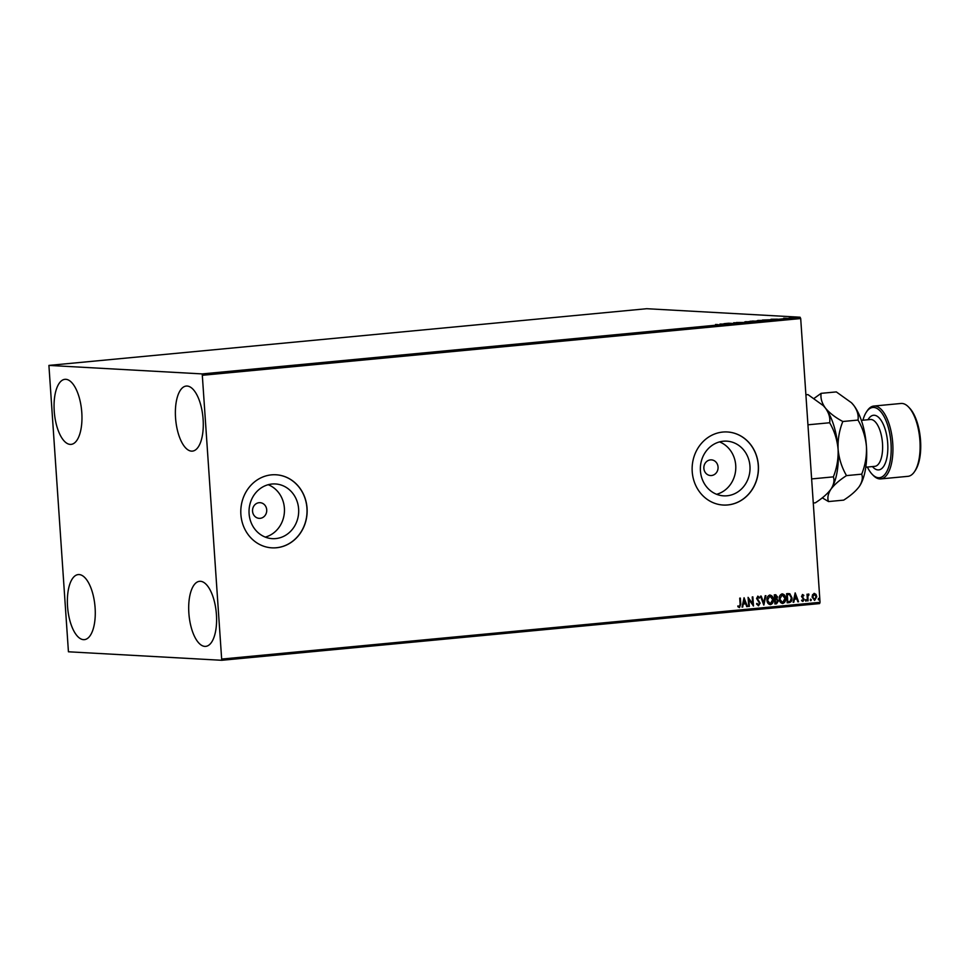 <?xml version="1.0" encoding="UTF-8"?>
<svg xmlns="http://www.w3.org/2000/svg" width="969" height="969" viewBox="0 0 969 969"><rect width="100%" height="100%" fill="white"/><g stroke="black" fill="none" stroke-linecap="round" stroke-linejoin="round"><path stroke-width="1.45" d="M703.869 468.378A7.837 7.11 93.2 0 0 710.531 475.537A7.837 7.11 93.2 0 0 718.053 467.034A7.837 7.11 93.2 0 0 711.391 459.875A7.837 7.11 93.2 0 0 703.869 468.378M252.546 511.184A7.837 7.11 93.2 0 0 259.195 518.342A7.837 7.11 93.2 0 0 266.717 509.839A7.837 7.11 93.2 0 0 260.067 502.681A7.837 7.11 93.2 0 0 252.546 511.184M249.094 513.655A27.386 24.831 93.2 0 0 272.337 538.655A27.386 24.831 93.2 0 0 298.622 508.955A27.386 24.831 93.2 0 0 275.378 483.955A27.386 24.831 93.2 0 0 249.094 513.655M265.288 537.105A27.386 24.831 93.2 0 0 284.389 508.168A27.386 24.831 93.2 0 0 268.195 484.706M700.43 470.849A27.386 24.831 93.2 0 0 723.673 495.849A27.386 24.831 93.2 0 0 749.958 466.15A27.386 24.831 93.2 0 0 726.702 441.149A27.386 24.831 93.2 0 0 700.43 470.849M716.624 494.299A27.386 24.831 93.2 0 0 735.725 465.362A27.386 24.831 93.2 0 0 719.531 441.9M692.217 471.637A36.592 33.164 93.2 0 0 723.274 505.043A36.592 33.164 93.2 0 0 758.376 465.362A36.592 33.164 93.2 0 0 727.331 431.968A36.592 33.164 93.2 0 0 692.217 471.637M723.213 505.031A36.592 33.164 93.2 0 0 758.267 465.362A36.592 33.164 93.2 0 0 727.271 431.968M240.881 514.442A36.592 33.164 93.2 0 0 271.938 547.848A36.592 33.164 93.2 0 0 307.052 508.168A36.592 33.164 93.2 0 0 275.995 474.774A36.592 33.164 93.2 0 0 240.881 514.442M271.889 547.836A36.592 33.164 93.2 0 0 306.943 508.168A36.592 33.164 93.2 0 0 275.947 474.774M203.115 419.359A32.667 13.675 84.6 0 1 192.419 451.118A32.667 13.675 84.6 0 1 175.546 417.821A32.667 13.675 84.6 0 1 186.242 386.062A32.667 13.675 84.6 0 1 203.115 419.359M95.107 607.878A32.667 13.675 84.6 0 1 84.412 639.637A32.667 13.675 84.6 0 1 67.539 606.34A32.667 13.675 84.6 0 1 78.235 574.581A32.667 13.675 84.6 0 1 95.107 607.878M81.796 412.624A32.667 13.675 84.6 0 1 71.1 444.383A32.667 13.675 84.6 0 1 54.228 411.086A32.667 13.675 84.6 0 1 64.923 379.327A32.667 13.675 84.6 0 1 81.796 412.624M216.426 614.612A32.667 13.675 84.6 0 1 205.731 646.371A32.667 13.675 84.6 0 1 188.858 613.074A32.667 13.675 84.6 0 1 199.553 581.315A32.667 13.675 84.6 0 1 216.426 614.612M68.436 651.786L221.744 660.289L202.218 373.913L48.91 365.41L68.436 651.786M222.204 659.017L820.04 602.318L819.58 603.59L221.744 660.289M789.638 317.747L794.689 317.347L790.026 317.796M794.701 317.541L793.805 317.65M786.549 318.329L783.727 318.171L786.549 318.329M769.519 319.927L762.433 320.036L770.137 319.77M753.991 321.417L750.139 321.211L753.991 321.417M754.96 321.333L754.209 321.09M756.51 321.163L755.65 321.26M742.86 322.471L736.355 322.52L742.86 322.471M728.446 323.84L723.94 323.694L728.712 323.234L732.576 323.452L728.446 323.84M718.138 324.627L715.57 324.482L718.247 324.821M202.218 373.913L800.055 317.214L646.747 308.711L48.91 365.41M719.919 324.07L726.532 324.021L719.919 324.07M737.712 322.98L733.703 322.75L738.426 322.895M744.446 322.035L749.655 321.853L745.549 321.696M750.805 321.708L749.655 321.853M763.112 320.545L757.843 320.46L763.705 320.376M756.741 320.872L757.843 320.521M771.021 319.225L777.635 319.176L771.021 319.225M814.202 593.44L815.995 594.372L816.77 596.674L814.675 600.332L812.107 597.122L812.567 594.7L814.481 593.428M813.984 593.416L815.777 594.36L816.552 596.662L814.384 600.332M807.456 600.889L807.007 594.239L807.71 595.16L808.74 593.949L807.88 596.298L808.098 600.828L807.456 600.889M808.74 593.949L808.788 594.784M808.982 594.869L807.88 596.298M802.586 594.53L803.882 595.366L802.126 596.298L804.149 599.387L802.938 601.434L801.569 600.659L801.896 600.005L802.816 600.623L803.519 599.484L801.496 596.395L802.72 594.53M803.543 595.971L802.465 595.341L802.126 596.298M801.908 596.286L803.931 599.375L802.744 601.446M801.896 600.005L802.816 600.623M789.129 602.633L787.203 602.815L786.586 593.706L789.832 593.731L791.988 597.885C792.267 600.514 791.31 602.088 789.129 602.633L787.203 602.779M787.833 593.585L789.832 593.731L791.988 597.885M775.454 594.76L777.513 596.831L776.872 598.842L778.337 601.046L776.557 603.82L774.909 603.978L774.279 594.869L775.903 594.748M763.766 605.031L760.495 596.177L761.186 596.105L763.669 602.827L765.219 595.729L765.91 595.669L763.875 605.031M749.352 606.4L748.71 606.461L748.092 597.352L752.695 603.76L752.235 596.965L752.865 596.904L753.482 606.013L748.892 599.629L749.352 606.4L748.71 606.437M740.134 604.208L739.722 598.152L740.352 598.091L740.776 604.244L739.48 607.575L737.845 606.667L738.124 605.94L739.408 606.642L740.134 604.208M737.894 605.928L739.408 606.642M820.04 602.318L800.697 318.547L202.86 375.245M744.059 597.74L747.438 606.582L746.748 606.655L745.706 603.808L743.38 604.026L742.036 607.103L744.059 597.74M757.879 597.11L757.007 598.345L759.902 603.118L758.545 605.77L756.547 603.953L757.031 603.445L758.436 604.838L759.478 603.178L756.595 598.454L757.928 596.189L759.635 597.57L759.175 598.188L757.988 597.122L757.237 598.357L760.12 603.142L758.352 605.77M756.813 603.433L758.436 604.838M769.774 595.063C772.002 595.414 773.189 596.904 773.323 599.545C773.541 602.137 772.596 603.844 770.476 604.632C768.284 604.268 767.109 602.791 766.964 600.186C766.733 597.594 767.678 595.887 769.774 595.063L770.173 595.051M769.556 595.051C771.784 595.402 772.959 596.892 773.105 599.532C773.323 602.124 772.366 603.82 770.258 604.62L770.101 604.644M782.08 593.9C784.296 594.251 785.484 595.741 785.617 598.37C785.835 600.974 784.89 602.67 782.782 603.469C780.578 603.106 779.415 601.616 779.258 599.024C779.04 596.432 779.972 594.724 782.08 593.9L782.48 593.888M781.85 593.888C784.078 594.239 785.265 595.729 785.399 598.357C785.617 600.962 784.672 602.657 782.552 603.457L782.407 603.481M795.174 592.883L798.553 601.737L797.862 601.81L796.809 598.963L794.483 599.181L793.829 602.185L793.139 602.246L795.174 592.883M805.396 600.441L805.881 599.629L806.462 600.344L805.978 601.155L805.396 600.441L805.857 601.143M805.881 599.629L806.462 600.344L805.76 601.143M810.278 599.981L810.75 599.169L811.332 599.884L810.859 600.683L810.278 599.981L810.738 600.683M810.75 599.169L811.332 599.884L810.641 600.671M818.224 599.23L818.708 598.418L819.289 599.121L818.805 599.932L818.224 599.23L818.696 599.932M818.708 598.418L819.289 599.121L818.587 599.92M800.055 317.214L800.697 318.547M740.134 598.103L740.558 604.232L739.177 607.563M744.022 597.921L747.438 606.582M743.38 604.026L745.706 603.808M743.162 604.014L742.726 607.03M744.265 599.932L743.368 603.057L745.367 602.9L744.265 599.932L743.586 603.069M748.104 597.461L752.695 603.76M752.647 596.916L753.264 605.904M749.134 606.388L748.892 599.629M757.71 596.177L759.635 597.57M760.98 596.129L763.669 602.827M765.68 595.681L763.693 604.838M770.004 595.983L767.375 600.114L770.173 603.687M767.375 600.114L769.992 603.699M770.391 603.699L772.681 599.605L769.87 595.996L767.593 600.126M775.236 594.748L777.513 596.831M777.295 596.819L776.872 598.842M776.654 598.83L778.337 601.046M778.107 601.034L776.557 603.82M776.339 603.808L774.897 603.953M776.593 599.581L775.03 599.581L775.261 602.972L777.695 601.107L776.593 599.581L775.248 599.593L775.479 602.984M775.781 595.669L774.764 595.729L774.958 598.648L776.872 596.916L774.982 595.741L775.188 598.66M782.31 594.821L779.682 598.951L782.467 602.524M779.682 598.951L782.298 602.536M782.686 602.536L784.987 598.43L782.165 594.821L779.9 598.963M787.615 593.573L789.602 593.718M791.77 597.873C792.048 600.501 791.092 602.076 788.911 602.621M789.553 594.615L787.058 594.566L787.555 601.81L790.147 601.361L791.358 597.946L789.553 594.615L787.288 594.578L787.773 601.822M795.137 593.064L798.553 601.737M794.483 599.181L796.809 598.963M794.265 599.169L793.829 602.185M795.367 595.075L794.471 598.212L796.47 598.055L795.367 595.075L794.689 598.224M802.368 594.518L803.882 595.366M803.325 595.959L802.465 595.341L803.325 595.959M805.651 599.617L806.232 600.332M807.419 594.191L807.71 595.16M807.661 596.286L808.098 600.828M810.532 599.157L811.114 599.872M814.335 594.251L812.519 597.049L814.614 599.508L816.14 596.747L814.263 594.251L812.749 597.061L814.614 599.508M818.49 598.406L819.071 599.108M723.08 324.106L720.9 324.118L723.092 324.167M750.151 321.49L745.076 321.974L749.231 321.89M745.088 322.059L745.96 321.647M751.823 321.102L753.531 321.03L751.823 321.102M752.731 321.357L753.531 321.03M754.173 321.139L755.868 321.078M762.458 320.327L757.383 320.812L761.537 320.715M757.383 320.896L758.267 320.485M774.195 319.261L772.002 319.273L774.195 319.322M794.047 317.408L790.656 317.735L793.466 317.687M867.376 467.046A35.284 14.777 -95.4 0 0 872.294 474.41A35.284 14.777 -95.4 0 0 891.008 443.414A35.284 14.777 -95.4 0 0 881.366 412.394A35.284 14.777 -95.4 0 0 866.383 412.067A35.284 14.777 -95.4 0 0 862.943 420.207M866.383 412.067L867.207 410.82A36.592 15.322 84.6 0 1 873.844 406.047A36.592 15.322 84.6 0 1 892.74 443.342A36.592 15.322 84.6 0 1 880.76 478.904A36.592 15.322 84.6 0 1 873.335 475.476L872.294 474.41M908.45 406.907L909.491 407.973A35.284 14.777 84.6 0 1 920.55 440.616A35.284 14.777 84.6 0 1 915.402 470.316L914.579 471.564A36.592 15.322 -95.4 0 0 919.92 440.762A36.592 15.322 -95.4 0 0 908.45 406.907A36.592 15.322 -95.4 0 0 901.025 403.467L873.844 406.047M823.226 405.563A47.045 19.695 84.6 0 1 823.335 405.66L807.964 394.601L805.893 394.795M823.117 405.442L825.394 408.046C828.943 413.024 830.372 417.918 829.658 422.75L807.94 424.81M829.658 422.75C834.357 430.854 837.168 439.66 838.088 449.18C838.476 458.773 836.889 468.003 833.352 476.869L811.622 478.928M833.352 476.869C834.66 480.515 833.849 484.633 830.917 489.212C827.514 493.802 822.318 498.332 815.341 502.814L813.27 503.008M831.208 488.788L830.917 489.212C834.333 484.633 839.529 480.103 846.506 475.609C841.807 467.518 838.997 458.7 838.088 449.18A47.045 19.695 84.6 0 1 831.208 488.788A47.045 19.695 84.6 0 1 831.196 488.824L831.208 488.788M823.335 405.66A47.045 19.695 84.6 0 1 825.394 408.046A47.045 19.695 84.6 0 1 838.088 449.18C837.701 439.587 839.275 430.369 842.824 421.503C835.326 417.506 829.512 413.024 825.394 408.046C821.833 403.08 820.404 398.186 821.118 393.341L814.178 398.332M822.293 497.836L828.495 501.567C827.187 497.921 827.998 493.802 830.917 489.212M851.581 402.874A47.045 19.695 84.6 0 1 851.69 402.971A47.045 19.695 84.6 0 1 853.75 405.357A47.045 19.695 84.6 0 1 866.443 446.491A47.045 19.695 84.6 0 1 859.576 486.099A47.045 19.695 84.6 0 1 859.551 486.135M821.118 393.341L836.32 391.912L851.472 402.753L853.75 405.357C857.311 410.335 858.728 415.229 858.013 420.061C862.713 428.165 865.523 436.971 866.443 446.491C866.831 456.084 865.244 465.314 861.707 474.168C863.016 477.826 862.204 481.944 859.273 486.523C855.869 491.113 850.673 495.643 843.696 500.125L828.495 501.567M861.707 474.168L846.506 475.609M858.013 420.061L842.824 421.503M880.76 478.904L907.929 476.336A36.592 15.322 -95.4 0 0 914.579 471.564M865.789 467.203L874.801 466.343A23.522 9.847 -95.4 0 0 882.505 443.475A23.522 9.847 -95.4 0 0 870.356 419.504L861.344 420.364M868.006 419.734A27.447 11.495 84.6 0 1 879.852 418.681A27.447 11.495 84.6 0 1 887.701 443.233A27.447 11.495 84.6 0 1 872.451 466.573"/></g></svg>
